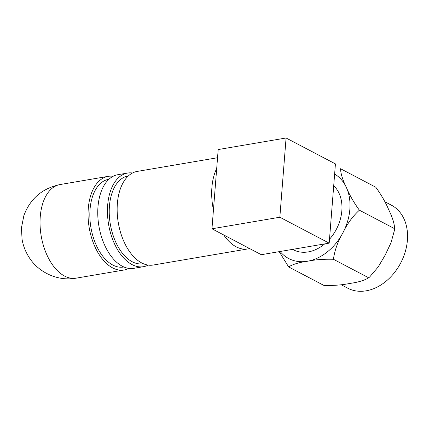 <?xml version="1.0" encoding="UTF-8"?>
<svg xmlns="http://www.w3.org/2000/svg" width="429" height="429" viewBox="0 0 429 429"><rect width="100%" height="100%" fill="white"/><g stroke="black" fill="none" stroke-linecap="round" stroke-linejoin="round"><path stroke-width="0.64" d="M217.546 157.733L137.248 171.407A47.49 27.3 80.3 0 0 117.605 201.163A47.49 27.3 80.3 0 0 128.244 249.635A47.49 27.3 80.3 0 0 153.191 265.042L247.721 248.943A47.49 27.3 -99.7 0 1 223.724 234.969L249.544 248.52A47.49 27.3 -99.7 0 1 247.721 248.943M213.444 209.899A47.49 27.3 -99.7 0 1 216.704 168.447L211.958 228.786L223.724 234.969M128.325 175.97L128.051 176.019A44.487 25.574 80.3 0 0 109.652 203.898A44.487 25.574 80.3 0 0 119.621 249.297A44.487 25.574 80.3 0 0 142.986 263.728L143.259 263.679M292.578 249.372L293.318 249.764A38.176 28.598 -62.3 0 0 308.231 251.903A38.176 28.598 -62.3 0 0 324.689 243.908M132.529 172.994A47.49 27.3 80.3 0 0 127.547 173.059A47.49 27.3 80.3 0 0 107.904 202.815A47.49 27.3 80.3 0 0 118.549 251.281A47.49 27.3 80.3 0 0 143.49 266.688A47.49 27.3 80.3 0 0 148.209 265.101M127.547 173.059L117.852 174.705A47.49 27.3 80.3 0 0 98.209 204.467A47.49 27.3 80.3 0 0 108.848 252.933A47.49 27.3 80.3 0 0 133.794 268.339L143.49 266.688M108.928 179.274L108.655 179.322A44.487 25.574 80.3 0 0 90.256 207.202A44.487 25.574 80.3 0 0 100.225 252.601A44.487 25.574 80.3 0 0 123.59 267.031L123.863 266.983M113.133 176.298A47.49 27.3 80.3 0 0 108.151 176.357A47.49 27.3 80.3 0 0 88.508 206.118A47.49 27.3 80.3 0 0 99.153 254.585A47.49 27.3 80.3 0 0 124.094 269.991A47.49 27.3 80.3 0 0 128.813 268.398M341.152 284.722L347.785 288.202A46.89 35.13 -62.3 0 0 366.103 290.83A46.89 35.13 -62.3 0 0 405.239 251.802A46.89 35.13 -62.3 0 0 391.377 205.169L384.84 201.737M211.958 228.786L279.842 217.23L286.079 137.993L218.189 149.555L216.704 168.447M286.079 137.993L335.43 163.905L329.193 243.141L261.309 254.697L249.544 248.52M329.193 243.141L279.842 217.23M329.504 239.232A38.176 28.598 -62.3 0 0 333.714 185.703M334.631 174.061A48.091 36.031 117.7 0 1 346.439 187.607A48.091 36.031 117.7 0 1 342.873 232.883A48.091 36.031 117.7 0 1 307.496 261.24A48.091 36.031 117.7 0 1 280.116 251.496M279.204 251.651L288.626 266.908C292.846 264.285 299.136 262.398 307.496 261.24C315.106 259.679 323.75 259.025 333.419 259.277C334.717 250.22 337.864 241.42 342.873 232.883C347.125 223.922 352.627 216.355 359.379 210.189C353.721 202.316 349.404 194.787 346.439 187.607C342.696 180.008 340.728 173.713 340.546 168.726L375.799 187.232C381.445 195.088 385.762 202.617 388.738 209.813C392.476 217.401 394.444 223.691 394.632 228.695L359.379 210.189M333.419 259.277L368.672 277.788L369.6 277.059L368.672 277.788C364.468 280.4 358.177 282.293 349.801 283.451C342.208 285.012 333.569 285.666 323.879 285.414L288.626 266.908M369.6 277.059L378.228 266.908L385.178 255.094L391.023 242.707L394.551 229.923L394.691 228.196L394.551 229.923M60.124 184.534A47.49 27.3 80.3 0 0 40.482 214.296A47.49 27.3 80.3 0 0 51.126 262.762A47.49 27.3 80.3 0 0 76.067 278.169C57.872 281.553 38.369 272.469 28.947 257.132C25.44 251.576 23.145 245.64 22.061 239.328L21.45 227.81L23.885 215.578C30.18 198.681 42.262 188.336 60.124 184.534L108.151 176.357M124.094 269.991L76.067 278.169"/></g></svg>

